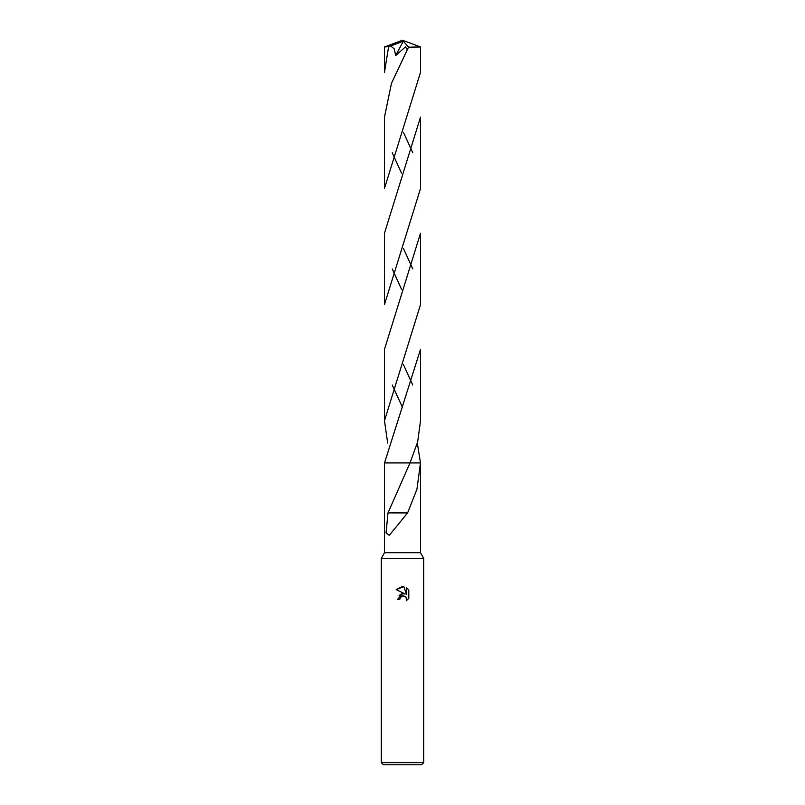 <?xml version="1.0" encoding="UTF-8"?>
<svg xmlns="http://www.w3.org/2000/svg" width="805" height="805" viewBox="0 0 805 805"><rect width="100%" height="100%" fill="white"/><g stroke="black" fill="none" stroke-linecap="round" stroke-linejoin="round"><path stroke-width="1.21" d="M402.5 462.935L384.518 462.935L409.997 462.935L417.664 441.865L420.532 420.753L420.522 349.35L384.518 462.935L384.478 552.703L381.298 558.358L423.702 558.358L423.702 762.627L381.298 762.627L383.411 764.75L421.589 764.75L423.702 762.627M384.478 552.703L420.522 552.703L423.702 558.358M402.5 595.942L400.206 597.733L399.854 599.272L397.62 599.272L402.5 593.698L405.197 594.03L396.201 589.592L402.5 586.483L403.869 586.634L406.616 594.543L406.616 587.771L408.799 589.974L408.799 598.336L406.263 600.761L406.626 599.252L405.64 596.857L402.5 595.942L403.979 595.942M420.482 462.935L416.93 489.249L407.602 512.906L389.298 535.315L386.038 532.98L388 512.896L409.997 462.935L420.482 462.935L417.322 443.112M399.854 599.272L400.075 598.035M405.881 597.139L406.626 599.252L406.263 600.761L408.799 598.336M405.197 594.03L402.359 593.718M401.695 593.859L399.119 595.428M408.799 589.974L406.616 587.771M403.869 586.634L396.201 589.592M401.826 512.916L388.121 512.896M407.451 512.906L401.836 512.906M420.522 46.972L420.522 72.319L384.478 188.461L384.478 117.087L391.482 83.318L408.527 47.163L420.522 46.972L402.5 40.25L386.521 46.811L390.606 45.996L394.148 48.723L395.728 55.495L405.478 46.891L407.089 49.497M392.236 152.769L401.504 173.125M387.678 443.112L384.468 420.753L384.478 349.35L420.522 233.239L420.522 304.521M412.764 268.9L403.466 248.514M384.468 420.753L420.522 304.592M388.604 46.811L384.478 72.319L384.478 46.972L386.521 46.811M420.522 117.087L420.522 188.461L384.478 304.582L384.478 233.239L420.522 117.087M412.764 152.769L403.406 132.241M392.236 268.9L401.645 289.538M412.754 385.042L403.375 364.454M392.246 385.042L402.5 407.451M390.606 45.996L403.325 41.186L395.728 55.495M403.325 41.186L408.527 47.163M402.077 41.387L402.5 40.25L384.498 46.962M402.077 41.437L402.5 40.25M420.522 465.491L420.522 552.703M381.298 558.358L381.298 762.627"/></g></svg>

